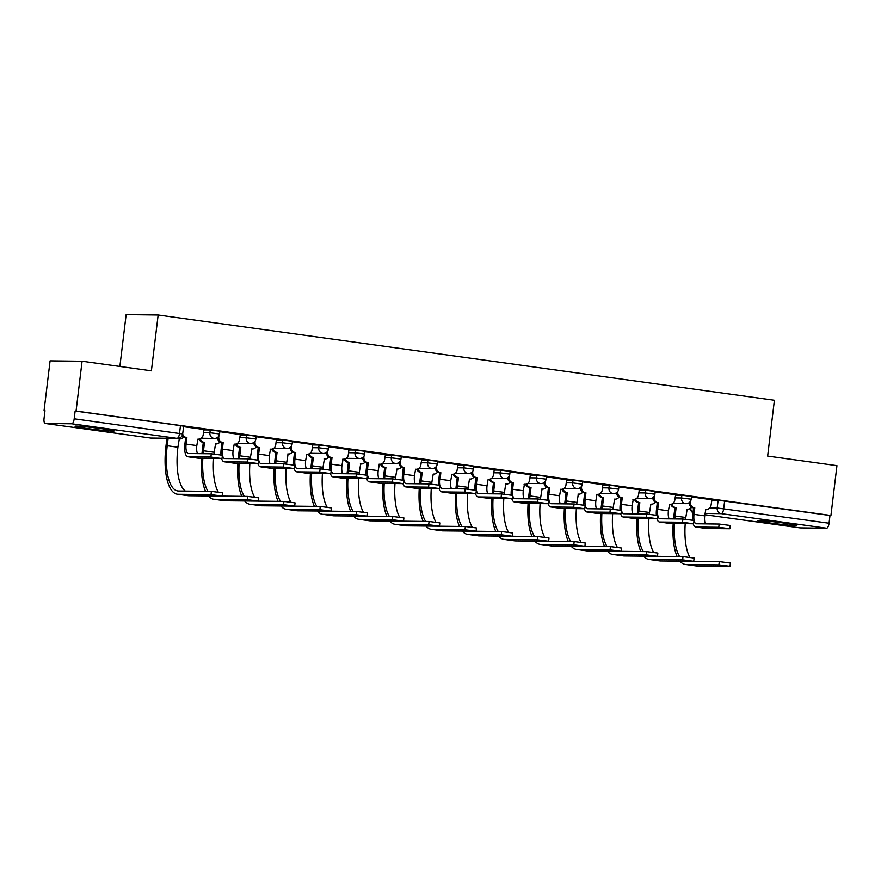 <?xml version="1.0" encoding="UTF-8"?>
<svg xmlns="http://www.w3.org/2000/svg" width="881" height="881" viewBox="0 0 881 881"><rect width="100%" height="100%" fill="white"/><g stroke="black" fill="none" stroke-linecap="round" stroke-linejoin="round"><path stroke-width="1.32" d="M219.898 431.205L210.24 429.961L209.898 432.714L219.567 433.959L219.898 431.205M256.173 436.227L246.515 434.983L246.184 437.736L255.842 438.98L256.173 436.227M292.459 441.249L282.79 439.993L282.46 442.747L292.118 444.002L292.459 441.249M328.734 446.271L319.065 445.015L318.735 447.768L328.404 449.024L328.734 446.271M365.009 451.281L355.351 450.037L355.01 452.79L364.679 454.034L365.009 451.281M401.284 456.303L391.627 455.059L391.296 457.812L400.954 459.056L401.284 456.303M437.571 461.325L427.902 460.069L427.571 462.822L437.229 464.078L437.571 461.325M473.846 466.346L464.177 465.091L463.846 467.844L473.515 469.099L473.846 466.346M510.121 471.357L500.463 470.113L500.122 472.866L509.791 474.11L510.121 471.357M546.396 476.379L536.738 475.134L536.408 477.887L546.066 479.132L546.396 476.379M582.682 481.4L573.013 480.145L572.683 482.898L582.341 484.154L582.682 481.4M618.958 486.422L609.289 485.167L608.958 487.92L618.616 489.175L618.958 486.422M655.233 491.433L645.575 490.188L645.233 492.942L654.902 494.186L655.233 491.433M691.508 496.455L681.85 495.21L681.52 497.963L691.178 499.208L691.508 496.455M770.049 522.984A19.69 0.848 -173.1 0 0 796.876 525.428A19.69 0.848 -173.1 0 0 784.608 523.149A19.69 0.848 -173.1 0 0 757.781 520.704A19.69 0.848 -173.1 0 0 770.049 522.984M87.285 428.518A19.69 0.848 -173.1 0 0 114.101 430.974A19.69 0.848 -173.1 0 0 101.844 428.695A19.69 0.848 -173.1 0 0 75.017 426.239A19.69 0.848 -173.1 0 0 87.285 428.518M82.087 361.221L151.389 370.813L158.151 314.991L774.41 400.249L767.648 456.072L836.95 465.653L830.926 515.473L76.063 411.042L82.087 361.221L50.085 360.847L44.061 410.667L44.975 410.799M119.871 366.452L126.137 314.616L158.151 314.991M44.061 410.667L44.986 410.678L44.05 418.442A5.044 1.85 -82.1 0 0 45.228 423.464A5.044 1.85 -82.1 0 0 45.305 423.464L71.724 423.772A5.044 1.85 -82.1 0 0 74.191 418.794L182.686 433.948L183.622 426.195L180.473 425.6L179.537 433.364A5.044 1.85 -82.1 0 1 177.07 438.353L71.724 423.772M76.063 411.042L75.127 411.031L74.191 418.794M711.672 500.144L718.125 500.221L717.189 507.985L829.054 523.226A5.044 1.85 97.9 0 1 826.576 528.215L800.168 527.895A5.044 1.85 97.9 0 1 800.08 527.895A5.044 1.85 97.9 0 1 800.003 527.873M829.054 523.226L829.99 515.462L830.926 515.473M669.131 518.865A9.46 3.48 97.9 0 1 668.415 510.815L669.549 504.35A5.044 4.691 90.7 0 0 674.802 499.99L675.65 494.748L655.178 491.917M632.855 513.854A9.46 3.48 97.9 0 1 632.14 505.793L633.274 499.329A5.044 4.691 90.7 0 0 638.527 494.968L639.375 489.726L618.891 486.896M602.89 484.704L582.616 481.874M566.604 479.693L546.341 476.863M530.329 474.672L510.066 471.842M487.744 493.778A9.46 3.48 97.9 0 1 487.028 485.717L488.162 479.253A5.044 4.691 90.7 0 0 493.415 474.892L494.263 469.65L473.791 466.82M451.468 488.757A9.46 3.48 97.9 0 1 450.742 480.696L451.887 474.242A5.044 4.691 90.7 0 0 457.14 469.881L457.988 464.639L437.505 461.798M415.182 483.735A9.46 3.48 97.9 0 1 414.466 475.685L415.601 469.221A5.044 4.691 90.7 0 0 420.865 464.86L421.713 459.618L401.229 456.787M378.907 478.713A9.46 3.48 97.9 0 1 378.191 470.663L379.326 464.199A5.044 4.691 90.7 0 0 384.579 459.838L385.426 454.596L364.954 451.766M348.942 449.574L328.679 446.744M312.667 444.553L292.393 441.722M276.381 439.542L256.118 436.712M233.795 458.638A9.46 3.48 97.9 0 1 233.08 450.587L234.214 444.123A5.044 4.691 90.7 0 0 239.478 439.762L240.315 434.52L219.843 431.69M197.52 453.627A9.46 3.48 97.9 0 1 196.804 445.566L197.939 439.101A5.044 4.691 90.7 0 0 203.192 434.74L204.04 429.499L183.567 426.668M203.786 429.884L210.24 429.961M240.061 434.906L246.515 434.983M276.337 439.916L282.79 439.993M312.612 444.938L319.065 445.015M348.898 449.96L355.351 450.037M385.173 454.981L391.627 455.059M421.448 459.992L427.902 460.069M457.724 465.014L464.177 465.091M494.01 470.036L500.463 470.113M530.285 475.057L536.738 475.134M566.56 480.068L573.013 480.145M602.835 485.09L609.289 485.167M639.121 490.111L645.575 490.188M675.397 495.133L681.85 495.21M705.406 523.887A9.46 3.48 97.9 0 1 704.69 515.837L705.824 509.372A5.044 4.691 90.7 0 0 711.088 505.011L711.925 499.769L691.453 496.939M75.127 411.031L180.473 425.6M829.99 515.462L718.125 500.221M706.232 528.457A12.741 4.68 -82.1 0 0 706.441 528.501A12.741 4.68 -82.1 0 0 706.661 528.512L729.886 528.743L718.775 527.301L719.171 524.052L730.283 525.483L729.886 528.743M690.506 501.19L690.385 502.148A5.044 4.691 90.7 0 0 694.437 507.797L693.567 507.83L692.785 514.339A12.741 4.68 -82.1 0 0 692.598 520.131M693.567 507.83L693.215 507.786A5.044 4.691 -89.3 0 1 689.14 502.688M719.171 524.052L696.353 523.777A9.46 3.48 97.9 0 1 696.199 523.766A9.46 3.48 97.9 0 1 693.997 514.35L694.779 507.841M669.956 523.435A12.741 4.68 -82.1 0 0 670.166 523.479A12.741 4.68 -82.1 0 0 670.386 523.501L693.204 523.766A12.741 4.68 -82.1 0 0 695.748 527.014A12.741 4.68 -82.1 0 0 695.968 527.036L718.775 527.301M679.967 561.208A48.708 17.884 -82.1 0 0 685.22 564.457L695.924 565.943A48.708 17.884 -82.1 0 0 696.75 565.998L730.008 566.351L718.896 564.908L719.292 561.649L730.404 563.091L730.008 566.351M685.605 519.228A45.427 16.684 97.9 0 1 685.803 517.488L687.169 509.152A5.044 4.691 90.7 0 0 691.519 507.17M671.884 504.031A5.044 4.691 90.7 0 0 675.771 507.577L674.901 507.61L673.888 516.002A48.708 17.884 -82.1 0 0 673.569 518.92M674.78 518.931A45.427 16.684 97.9 0 1 675.099 516.013L676.112 507.621M674.901 507.61L674.56 507.566A5.044 4.691 -89.3 0 1 670.771 504.35M673.194 523.534A48.708 17.884 -82.1 0 0 677.17 556.572M685.22 564.457A48.708 17.884 -82.1 0 0 686.057 564.523L718.896 564.908M719.292 561.649L693.677 561.351M679.614 556.594A45.427 16.684 97.9 0 1 674.428 523.545M689.856 557.31A45.427 16.684 97.9 0 1 685.209 523.666M693.204 523.766L682.5 522.279L682.896 519.03L694.008 520.462L693.611 523.721M654.231 496.168L654.109 497.126A5.044 4.691 90.7 0 0 658.151 502.776L657.292 502.809L656.499 509.317A12.741 4.68 -82.1 0 0 656.323 515.11M657.292 502.809L656.94 502.765A5.044 4.691 -89.3 0 1 652.854 497.666M682.896 519.03L660.078 518.766A9.46 3.48 97.9 0 1 659.913 518.755A9.46 3.48 97.9 0 1 657.711 509.339L658.503 502.82M656.929 518.744A12.741 4.68 -82.1 0 0 659.473 522.004A12.741 4.68 -82.1 0 0 659.682 522.015L682.5 522.279M633.67 518.413A12.741 4.68 -82.1 0 0 633.891 518.457A12.741 4.68 -82.1 0 0 634.1 518.48L657.336 518.7L646.225 517.268L646.621 514.008L657.733 515.451L657.336 518.7M617.944 491.146L617.834 492.105A5.044 4.691 90.7 0 0 621.876 497.754L621.017 497.787L620.224 504.295A12.741 4.68 -82.1 0 0 620.048 510.088M621.017 497.787L620.665 497.743A5.044 4.691 -89.3 0 1 616.579 492.644M646.621 514.008L623.803 513.744A9.46 3.48 97.9 0 1 623.638 513.733A9.46 3.48 97.9 0 1 621.435 504.317L622.228 497.809M597.395 513.403A12.741 4.68 -82.1 0 0 597.615 513.447A12.741 4.68 -82.1 0 0 597.825 513.458L620.642 513.722A12.741 4.68 -82.1 0 0 623.186 516.982A12.741 4.68 -82.1 0 0 623.407 516.993L646.225 517.268M643.692 556.197A48.708 17.884 -82.1 0 0 648.945 559.446L659.649 560.922A48.708 17.884 -82.1 0 0 660.475 560.988L693.732 561.329L682.621 559.887L683.017 556.638L694.129 558.069L693.732 561.329M649.33 514.207A45.427 16.684 97.9 0 1 649.517 512.478L650.883 504.13A5.044 4.691 90.7 0 0 655.244 502.159M635.608 499.02A5.044 4.691 90.7 0 0 639.496 502.555L638.626 502.588L637.613 510.98A48.708 17.884 -82.1 0 0 637.293 513.898M638.505 513.92A45.427 16.684 97.9 0 1 638.824 510.991L639.837 502.611M638.626 502.588L638.273 502.544A5.044 4.691 -89.3 0 1 634.496 499.329M636.919 518.513A48.708 17.884 -82.1 0 0 640.883 551.55M648.945 559.446A48.708 17.884 -82.1 0 0 649.771 559.501L682.621 559.887M683.017 556.638L657.402 556.34M643.339 551.572A45.427 16.684 97.9 0 1 638.152 518.524M653.581 552.288A45.427 16.684 97.9 0 1 648.934 518.656M607.405 551.176A48.708 17.884 -82.1 0 0 612.669 554.424L623.363 555.9A48.708 17.884 -82.1 0 0 624.2 555.966L657.457 556.307L646.346 554.876L646.742 551.616L657.854 553.059L657.457 556.307M613.044 509.185A45.427 16.684 97.9 0 1 613.242 507.456L614.608 499.12A5.044 4.691 90.7 0 0 618.958 497.137M599.333 493.999A5.044 4.691 90.7 0 0 603.21 497.534L602.351 497.578L601.338 505.958A48.708 17.884 -82.1 0 0 601.018 508.888M602.23 508.899A45.427 16.684 97.9 0 1 602.549 505.969L603.562 497.589M602.351 497.578L601.998 497.523A5.044 4.691 -89.3 0 1 598.221 494.307M600.644 513.491A48.708 17.884 -82.1 0 0 604.608 546.528M612.669 554.424A48.708 17.884 -82.1 0 0 613.495 554.49L646.346 554.876M646.742 551.616L621.127 551.319M607.064 546.561A45.427 16.684 97.9 0 1 601.877 513.502M617.306 547.277A45.427 16.684 97.9 0 1 612.658 513.634M620.642 513.722L609.949 512.246L610.335 508.987L621.446 510.429L621.061 513.678M596.569 508.833A9.46 3.48 97.9 0 1 595.853 500.771L596.999 494.318A5.044 4.691 90.7 0 0 602.252 489.957L602.89 484.682M581.669 486.125L581.559 487.094A5.044 4.691 90.7 0 0 585.601 492.743L584.731 492.776L583.949 499.285A12.741 4.68 -82.1 0 0 583.773 505.077M584.731 492.776L584.389 492.721A5.044 4.691 -89.3 0 1 580.304 487.622M610.335 508.987L587.528 508.722A9.46 3.48 97.9 0 1 587.363 508.711A9.46 3.48 97.9 0 1 585.16 499.296L585.942 492.787M561.12 508.381A12.741 4.68 -82.1 0 0 561.329 508.425A12.741 4.68 -82.1 0 0 561.549 508.436L584.367 508.711A12.741 4.68 -82.1 0 0 586.911 511.96A12.741 4.68 -82.1 0 0 587.131 511.982L609.949 512.246M584.367 508.711L573.663 507.225L574.06 503.976L585.171 505.408L584.775 508.667M560.294 503.811A9.46 3.48 97.9 0 1 559.578 495.761L560.712 489.296A5.044 4.691 90.7 0 0 565.976 484.935L566.615 479.66M545.394 481.114L545.273 482.072A5.044 4.691 90.7 0 0 549.326 487.722L548.456 487.755L547.674 494.263A12.741 4.68 -82.1 0 0 547.486 500.056M548.456 487.755L548.103 487.711A5.044 4.691 -89.3 0 1 544.029 482.612M574.06 503.976L551.242 503.701A9.46 3.48 97.9 0 1 551.088 503.69A9.46 3.48 97.9 0 1 548.885 494.274L549.667 487.766M524.845 503.359A12.741 4.68 -82.1 0 0 525.054 503.403A12.741 4.68 -82.1 0 0 525.274 503.425L548.092 503.69A12.741 4.68 -82.1 0 0 550.636 506.938A12.741 4.68 -82.1 0 0 550.856 506.96L573.663 507.225M548.092 503.69L537.388 502.203L537.784 498.954L548.896 500.386L548.5 503.646M524.019 498.789A9.46 3.48 97.9 0 1 523.303 490.739L524.437 484.275A5.044 4.691 90.7 0 0 529.69 479.914L530.329 474.65M509.119 476.092L508.998 477.05A5.044 4.691 90.7 0 0 513.039 482.7L512.18 482.733L511.387 489.241A12.741 4.68 -82.1 0 0 511.211 495.034M512.18 482.733L511.828 482.689A5.044 4.691 -89.3 0 1 507.742 477.59M537.784 498.954L514.967 498.69A9.46 3.48 97.9 0 1 514.801 498.679A9.46 3.48 97.9 0 1 512.599 489.263L513.392 482.744M488.559 498.338A12.741 4.68 -82.1 0 0 488.779 498.382A12.741 4.68 -82.1 0 0 488.988 498.404L511.806 498.668A12.741 4.68 -82.1 0 0 514.361 501.928A12.741 4.68 -82.1 0 0 514.57 501.939L537.388 502.203M571.13 546.154A48.708 17.884 -82.1 0 0 576.394 549.403L587.087 550.889A48.708 17.884 -82.1 0 0 587.913 550.944L621.182 551.286L610.07 549.854L610.456 546.594L621.568 548.037L621.182 551.286M576.769 504.174A45.427 16.684 97.9 0 1 576.967 502.434L578.332 494.098A5.044 4.691 90.7 0 0 582.682 492.116M563.047 488.977A5.044 4.691 90.7 0 0 566.935 492.523L566.076 492.556L565.051 500.937A48.708 17.884 -82.1 0 0 564.732 503.866M565.954 503.877A45.427 16.684 97.9 0 1 566.274 500.959L567.287 492.567M566.076 492.556L565.723 492.501A5.044 4.691 -89.3 0 1 561.946 489.296M564.369 508.469A48.708 17.884 -82.1 0 0 568.333 541.507M576.394 549.403A48.708 17.884 -82.1 0 0 577.22 549.469L610.07 549.854M610.456 546.594L584.841 546.297M570.789 541.54A45.427 16.684 97.9 0 1 565.591 508.491M581.02 542.255A45.427 16.684 97.9 0 1 576.372 508.612M534.855 541.132A48.708 17.884 -82.1 0 0 540.108 544.381L550.812 545.868A48.708 17.884 -82.1 0 0 551.638 545.923L584.896 546.275L573.784 544.832L574.181 541.573L585.292 543.015L584.896 546.275M540.494 499.153A45.427 16.684 97.9 0 1 540.692 497.413L542.057 489.076A5.044 4.691 90.7 0 0 546.407 487.094M526.772 483.955A5.044 4.691 90.7 0 0 530.659 487.501L529.789 487.534L528.776 495.926A48.708 17.884 -82.1 0 0 528.457 498.844M529.668 498.855A45.427 16.684 97.9 0 1 529.988 495.937L531.012 487.545M529.789 487.534L529.448 487.49A5.044 4.691 -89.3 0 1 525.66 484.275M528.082 503.458A48.708 17.884 -82.1 0 0 532.058 536.496M540.108 544.381A48.708 17.884 -82.1 0 0 540.945 544.447L573.784 544.832M574.181 541.573L548.566 541.275M534.503 536.518A45.427 16.684 97.9 0 1 529.316 503.469M544.744 537.234A45.427 16.684 97.9 0 1 540.097 503.591M498.58 536.122A48.708 17.884 -82.1 0 0 503.833 539.37L514.537 540.846A48.708 17.884 -82.1 0 0 515.363 540.912L548.621 541.253L537.509 539.811L537.906 536.562L549.017 537.994L548.621 541.253M504.218 494.131A45.427 16.684 97.9 0 1 504.406 492.402L505.771 484.054A5.044 4.691 90.7 0 0 510.132 482.083M490.497 478.945A5.044 4.691 90.7 0 0 494.384 482.48L493.514 482.513L492.501 490.904A48.708 17.884 -82.1 0 0 492.182 493.823M493.393 493.845A45.427 16.684 97.9 0 1 493.712 490.915L494.726 482.535M493.514 482.513L493.162 482.469A5.044 4.691 -89.3 0 1 489.384 479.253M491.807 498.437A48.708 17.884 -82.1 0 0 495.772 531.474M503.833 539.37A48.708 17.884 -82.1 0 0 504.659 539.425L537.509 539.811M537.906 536.562L512.29 536.254M498.228 531.496A45.427 16.684 97.9 0 1 493.041 498.448M508.469 532.212A45.427 16.684 97.9 0 1 503.822 498.58M511.806 498.668L501.113 497.192L501.509 493.933L512.621 495.375L512.224 498.624M472.833 471.071L472.723 472.029A5.044 4.691 90.7 0 0 476.764 477.678L475.905 477.711L475.112 484.22A12.741 4.68 -82.1 0 0 474.936 490.012M475.905 477.711L475.553 477.667A5.044 4.691 -89.3 0 1 471.467 472.568M501.509 493.933L478.691 493.668A9.46 3.48 97.9 0 1 478.526 493.657A9.46 3.48 97.9 0 1 476.324 484.242L477.117 477.733M452.283 493.327A12.741 4.68 -82.1 0 0 452.504 493.371A12.741 4.68 -82.1 0 0 452.713 493.382L475.531 493.646A12.741 4.68 -82.1 0 0 478.075 496.906A12.741 4.68 -82.1 0 0 478.295 496.917L501.113 497.192M462.294 531.1A48.708 17.884 -82.1 0 0 467.558 534.349L478.251 535.824A48.708 17.884 -82.1 0 0 479.088 535.89L512.346 536.232L501.234 534.789L501.63 531.54L512.742 532.983L512.346 536.232M467.932 489.109A45.427 16.684 97.9 0 1 468.13 487.38L469.496 479.044A5.044 4.691 90.7 0 0 473.846 477.062M454.222 473.923A5.044 4.691 90.7 0 0 458.098 477.458L457.239 477.502L456.226 485.883A48.708 17.884 -82.1 0 0 455.906 488.812M457.118 488.823A45.427 16.684 97.9 0 1 457.437 485.894L458.45 477.513M457.239 477.502L456.887 477.447A5.044 4.691 -89.3 0 1 453.109 474.231M455.532 493.415A48.708 17.884 -82.1 0 0 459.497 526.453M467.558 534.349A48.708 17.884 -82.1 0 0 468.384 534.415L501.234 534.789M501.63 531.54L476.015 531.243M461.952 526.486A45.427 16.684 97.9 0 1 456.765 493.426M472.194 527.201A45.427 16.684 97.9 0 1 467.547 493.558M475.531 493.646L464.838 492.171L465.223 488.911L476.335 490.354L475.949 493.602M436.558 466.049L436.447 467.018A5.044 4.691 90.7 0 0 440.489 472.668L439.619 472.701L438.837 479.209A12.741 4.68 -82.1 0 0 438.661 485.002M439.619 472.701L439.278 472.645A5.044 4.691 -89.3 0 1 435.192 467.547M465.223 488.911L442.416 488.647A9.46 3.48 97.9 0 1 442.251 488.636A9.46 3.48 97.9 0 1 440.048 479.22L440.841 472.712M439.267 488.636A12.741 4.68 -82.1 0 0 441.799 491.884A12.741 4.68 -82.1 0 0 442.02 491.906L464.838 492.171M426.019 526.078A48.708 17.884 -82.1 0 0 431.283 529.327L441.976 530.814A48.708 17.884 -82.1 0 0 442.802 530.869L476.07 531.21L464.959 529.778L465.355 526.519L476.467 527.961L476.07 531.21M431.657 484.098A45.427 16.684 97.9 0 1 431.855 482.359L433.221 474.022A5.044 4.691 90.7 0 0 437.571 472.04M417.935 468.901A5.044 4.691 90.7 0 0 421.823 472.447L420.964 472.48L419.94 480.861A48.708 17.884 -82.1 0 0 419.62 483.79M420.843 483.801A45.427 16.684 97.9 0 1 421.162 480.883L422.175 472.491M420.964 472.48L420.611 472.425A5.044 4.691 -89.3 0 1 416.834 469.221M419.257 488.393A48.708 17.884 -82.1 0 0 423.221 521.431M431.283 529.327A48.708 17.884 -82.1 0 0 432.108 529.393L464.959 529.778M465.355 526.519L439.729 526.221M425.677 521.464A45.427 16.684 97.9 0 1 420.479 488.415M435.908 522.18A45.427 16.684 97.9 0 1 431.272 488.537M416.008 488.305A12.741 4.68 -82.1 0 0 416.217 488.349A12.741 4.68 -82.1 0 0 416.438 488.36L439.663 488.592L428.551 487.149L428.948 483.9L440.06 485.332L439.663 488.592M400.282 461.027L400.161 461.996A5.044 4.691 90.7 0 0 404.214 467.646L403.344 467.679L402.562 474.187A12.741 4.68 -82.1 0 0 402.375 479.98M403.344 467.679L402.991 467.635A5.044 4.691 -89.3 0 1 398.917 462.536M428.948 483.9L406.13 483.625A9.46 3.48 97.9 0 1 405.976 483.614A9.46 3.48 97.9 0 1 403.773 474.198L404.555 467.69M379.733 483.284A12.741 4.68 -82.1 0 0 379.942 483.328A12.741 4.68 -82.1 0 0 380.163 483.35L402.98 483.614A12.741 4.68 -82.1 0 0 405.524 486.863A12.741 4.68 -82.1 0 0 405.745 486.885L428.551 487.149M389.743 521.056A48.708 17.884 -82.1 0 0 394.996 524.305L405.7 525.792A48.708 17.884 -82.1 0 0 406.526 525.847L439.795 526.199L428.684 524.757L429.069 521.497L440.181 522.94L439.795 526.199M395.382 479.077A45.427 16.684 97.9 0 1 395.58 477.337L396.946 469A5.044 4.691 90.7 0 0 401.296 467.018M381.66 463.88A5.044 4.691 90.7 0 0 385.548 467.426L384.678 467.459L383.664 475.85A48.708 17.884 -82.1 0 0 383.345 478.768M384.557 478.779A45.427 16.684 97.9 0 1 384.876 475.861L385.9 467.47M384.678 467.459L384.336 467.415A5.044 4.691 -89.3 0 1 380.548 464.199M382.971 483.383A48.708 17.884 -82.1 0 0 386.946 516.409M394.996 524.305A48.708 17.884 -82.1 0 0 395.833 524.371L428.684 524.757M429.069 521.497L403.454 521.2M389.391 516.442A45.427 16.684 97.9 0 1 384.204 483.394M399.633 517.158A45.427 16.684 97.9 0 1 394.985 483.515M402.98 483.614L392.276 482.127L392.673 478.879L403.784 480.31L403.388 483.57M364.007 456.017L363.886 456.975A5.044 4.691 90.7 0 0 367.928 462.624L367.069 462.657L366.276 469.166A12.741 4.68 -82.1 0 0 366.1 474.958M367.069 462.657L366.716 462.613A5.044 4.691 -89.3 0 1 362.631 457.514M392.673 478.879L369.855 478.614A9.46 3.48 97.9 0 1 369.701 478.603A9.46 3.48 97.9 0 1 367.498 469.177L368.28 462.668M343.447 478.262A12.741 4.68 -82.1 0 0 343.667 478.306A12.741 4.68 -82.1 0 0 343.887 478.328L366.694 478.592A12.741 4.68 -82.1 0 0 369.249 481.852A12.741 4.68 -82.1 0 0 369.458 481.863L392.276 482.127M353.468 516.046A48.708 17.884 -82.1 0 0 358.721 519.294L369.425 520.77A48.708 17.884 -82.1 0 0 370.251 520.836L403.509 521.178L392.397 519.735L392.794 516.486L403.905 517.918L403.509 521.178M359.107 474.055A45.427 16.684 97.9 0 1 359.305 472.326L360.659 463.979A5.044 4.691 90.7 0 0 365.02 462.007M345.385 458.869A5.044 4.691 90.7 0 0 349.272 462.404L348.402 462.437L347.389 470.828A48.708 17.884 -82.1 0 0 347.07 473.747M348.281 473.769A45.427 16.684 97.9 0 1 348.601 470.839L349.614 462.459M348.402 462.437L348.05 462.393A5.044 4.691 -89.3 0 1 344.273 459.177M346.696 478.361A48.708 17.884 -82.1 0 0 350.66 511.398M358.721 519.294A48.708 17.884 -82.1 0 0 359.558 519.35L392.397 519.735M392.794 516.486L367.179 516.178M353.116 511.421A45.427 16.684 97.9 0 1 347.929 478.372M363.357 512.136A45.427 16.684 97.9 0 1 358.71 478.504M366.694 478.592L356.001 477.117L356.398 473.857L367.509 475.3L367.113 478.548M342.632 473.703A9.46 3.48 97.9 0 1 341.916 465.642L343.05 459.177A5.044 4.691 90.7 0 0 348.303 454.816L348.942 449.552M327.721 450.995L327.611 451.953A5.044 4.691 90.7 0 0 331.652 457.602L330.793 457.635L330.001 464.144A12.741 4.68 -82.1 0 0 329.824 469.936M330.793 457.635L330.441 457.591A5.044 4.691 -89.3 0 1 326.355 452.493M356.398 473.857L333.58 473.593A9.46 3.48 97.9 0 1 333.414 473.582A9.46 3.48 97.9 0 1 331.212 464.166L332.005 457.657M307.172 473.251A12.741 4.68 -82.1 0 0 307.392 473.295A12.741 4.68 -82.1 0 0 307.601 473.306L330.419 473.571A12.741 4.68 -82.1 0 0 332.963 476.83A12.741 4.68 -82.1 0 0 333.183 476.841L356.001 477.117M317.182 511.024A48.708 17.884 -82.1 0 0 322.446 514.273L333.139 515.748A48.708 17.884 -82.1 0 0 333.976 515.814L367.234 516.156L356.122 514.713L356.519 511.465L367.63 512.896L367.234 516.156M322.82 469.033A45.427 16.684 97.9 0 1 323.019 467.304L324.384 458.968A5.044 4.691 90.7 0 0 328.745 456.986M309.11 453.847A5.044 4.691 90.7 0 0 312.986 457.382L312.127 457.426L311.114 465.807A48.708 17.884 -82.1 0 0 310.795 468.736M312.006 468.747A45.427 16.684 97.9 0 1 312.326 465.818L313.339 457.437M312.127 457.426L311.775 457.371A5.044 4.691 -89.3 0 1 307.998 454.156M310.42 473.339A48.708 17.884 -82.1 0 0 314.385 506.377M322.446 514.273A48.708 17.884 -82.1 0 0 323.272 514.339L356.122 514.713M356.519 511.465L330.904 511.167M316.841 506.41A45.427 16.684 97.9 0 1 311.654 473.35M327.082 507.126A45.427 16.684 97.9 0 1 322.435 473.482M330.419 473.571L319.726 472.095L320.122 468.835L331.234 470.278L330.838 473.526M306.357 468.681A9.46 3.48 97.9 0 1 305.63 460.62L306.775 454.167A5.044 4.691 90.7 0 0 312.028 449.806L312.667 444.531M291.446 445.973L291.336 446.931A5.044 4.691 90.7 0 0 295.377 452.592L294.507 452.625L293.725 459.133A12.741 4.68 -82.1 0 0 293.549 464.926M294.507 452.625L294.166 452.57A5.044 4.691 -89.3 0 1 290.08 447.471M320.122 468.835L297.304 468.571A9.46 3.48 97.9 0 1 297.139 468.56A9.46 3.48 97.9 0 1 294.937 459.144L295.73 452.636M270.896 468.229A12.741 4.68 -82.1 0 0 271.106 468.274A12.741 4.68 -82.1 0 0 271.326 468.285L294.144 468.56A12.741 4.68 -82.1 0 0 296.688 471.809A12.741 4.68 -82.1 0 0 296.908 471.831L319.726 472.095M280.907 506.002A48.708 17.884 -82.1 0 0 286.171 509.251L296.864 510.738A48.708 17.884 -82.1 0 0 297.69 510.793L330.959 511.134L319.847 509.703L320.244 506.443L331.355 507.885L330.959 511.134M286.545 464.023A45.427 16.684 97.9 0 1 286.743 462.283L288.109 453.946A5.044 4.691 90.7 0 0 292.459 451.964M272.824 448.825A5.044 4.691 90.7 0 0 276.711 452.371L275.852 452.405L274.839 460.785A48.708 17.884 -82.1 0 0 274.509 463.714M275.731 463.725A45.427 16.684 97.9 0 1 276.05 460.807L277.063 452.416M275.852 452.405L275.5 452.349A5.044 4.691 -89.3 0 1 271.722 449.145M274.145 468.318A48.708 17.884 -82.1 0 0 278.11 501.355M286.171 509.251A48.708 17.884 -82.1 0 0 286.997 509.317L319.847 509.703M320.244 506.443L294.617 506.146M280.565 501.388A45.427 16.684 97.9 0 1 275.368 468.34M290.796 502.104A45.427 16.684 97.9 0 1 286.16 468.461M294.144 468.56L283.44 467.073L283.836 463.824L294.948 465.256L294.562 468.516M270.071 463.659A9.46 3.48 97.9 0 1 269.355 455.609L270.489 449.145A5.044 4.691 90.7 0 0 275.753 444.784L276.392 439.509M255.171 440.952L255.049 441.921A5.044 4.691 90.7 0 0 259.102 447.57L258.232 447.603L257.45 454.111A12.741 4.68 -82.1 0 0 257.274 459.904M258.232 447.603L257.891 447.559A5.044 4.691 -89.3 0 1 253.805 442.46M283.836 463.824L261.018 463.549A9.46 3.48 97.9 0 1 260.864 463.538A9.46 3.48 97.9 0 1 258.662 454.122L259.443 447.614M234.621 463.208A12.741 4.68 -82.1 0 0 234.831 463.252A12.741 4.68 -82.1 0 0 235.051 463.274L257.869 463.538A12.741 4.68 -82.1 0 0 260.413 466.787A12.741 4.68 -82.1 0 0 260.633 466.809L283.44 467.073M244.632 500.981A48.708 17.884 -82.1 0 0 249.896 504.229L260.589 505.716A48.708 17.884 -82.1 0 0 261.415 505.771L294.683 506.123L283.572 504.681L283.957 501.421L295.069 502.864L294.683 506.123M250.27 459.001A45.427 16.684 97.9 0 1 250.468 457.261L251.834 448.925A5.044 4.691 90.7 0 0 256.184 446.942M236.549 443.804A5.044 4.691 90.7 0 0 240.436 447.35L239.566 447.383L238.553 455.774A48.708 17.884 -82.1 0 0 238.233 458.693M239.456 458.704A45.427 16.684 97.9 0 1 239.764 455.785L240.788 447.394M239.566 447.383L239.225 447.339A5.044 4.691 -89.3 0 1 235.436 444.123M237.87 463.307A48.708 17.884 -82.1 0 0 241.835 496.333M249.896 504.229A48.708 17.884 -82.1 0 0 250.722 504.295L283.572 504.681M283.957 501.421L258.342 501.124M244.279 496.366A45.427 16.684 97.9 0 1 239.092 463.318M254.521 497.082A45.427 16.684 97.9 0 1 249.874 463.439M257.869 463.538L247.165 462.051L247.561 458.803L258.673 460.234L258.276 463.494M218.895 435.941L218.774 436.899A5.044 4.691 90.7 0 0 222.816 442.548L221.957 442.581L221.164 449.09A12.741 4.68 -82.1 0 0 220.988 454.882M221.957 442.581L221.605 442.537A5.044 4.691 -89.3 0 1 217.519 437.439M247.561 458.803L224.743 458.538A9.46 3.48 97.9 0 1 224.589 458.527A9.46 3.48 97.9 0 1 222.386 449.101L223.168 442.592M198.346 458.186A12.741 4.68 -82.1 0 0 198.555 458.23A12.741 4.68 -82.1 0 0 198.776 458.252L221.583 458.516A12.741 4.68 -82.1 0 0 224.137 461.776A12.741 4.68 -82.1 0 0 224.347 461.787L247.165 462.051M208.357 495.97A48.708 17.884 -82.1 0 0 213.609 499.219L224.314 500.694A48.708 17.884 -82.1 0 0 225.14 500.76L258.397 501.102L247.286 499.659L247.682 496.41L258.794 497.842L258.397 501.102M213.995 453.979A45.427 16.684 97.9 0 1 214.193 452.25L215.548 443.903A5.044 4.691 90.7 0 0 219.909 441.932M200.273 438.793A5.044 4.691 90.7 0 0 204.161 442.328L203.291 442.361L202.278 450.753A48.708 17.884 -82.1 0 0 201.958 453.671M203.17 453.693A45.427 16.684 97.9 0 1 203.489 450.764L204.502 442.383M203.291 442.361L202.949 442.317A5.044 4.691 -89.3 0 1 199.161 439.101M201.584 458.285A48.708 17.884 -82.1 0 0 205.559 491.323M213.609 499.219A48.708 17.884 -82.1 0 0 214.446 499.274L247.286 499.659M247.682 496.41L222.067 496.102M208.004 491.345A45.427 16.684 97.9 0 1 202.817 458.296M218.246 492.061A45.427 16.684 97.9 0 1 213.598 458.428M221.583 458.516L210.889 457.041L211.286 453.781L222.397 455.224L222.001 458.472M182.675 434.036A5.044 4.691 90.7 0 0 186.541 437.527L185.682 437.56L184.889 444.068A12.741 4.68 -82.1 0 0 187.851 456.754A12.741 4.68 -82.1 0 0 188.071 456.765L210.889 457.041M185.682 437.56L185.329 437.516A5.044 4.691 -89.3 0 1 182.202 435.566M211.286 453.781L188.468 453.517A9.46 3.48 97.9 0 1 188.303 453.506A9.46 3.48 97.9 0 1 186.1 444.09L186.893 437.582M166.905 438.264L166.002 445.731A48.708 17.884 -82.1 0 0 177.334 494.197L188.027 495.673A48.708 17.884 -82.1 0 0 188.864 495.739L222.122 496.08L211.011 494.637L211.407 491.389L222.519 492.82L222.122 496.08M185.329 491.08A45.427 16.684 97.9 0 1 177.907 447.229L179.272 438.892A5.044 4.691 90.7 0 0 183.633 436.91M211.407 491.389L178.557 491.003A45.427 16.684 97.9 0 1 177.786 490.948A45.427 16.684 97.9 0 1 167.214 445.742L168.117 438.275M177.334 494.197A48.708 17.884 -82.1 0 0 178.16 494.263L211.011 494.637M45.305 423.464L150.651 438.044L177.07 438.353A5.044 4.691 90.7 0 0 177.61 438.397A5.044 5.044 0 0 0 182.686 433.948M691.111 507.676L692.785 507.698M709.778 507.897L717.189 507.985A5.044 4.691 -89.3 0 0 721.231 513.634L704.976 513.447M800.08 527.895L704.822 514.713L800.168 527.895M826.576 528.215L721.231 513.634A5.044 1.85 -82.1 0 0 723.708 508.645L724.645 500.893M203.445 432.637L209.898 432.714A5.044 4.691 90.7 0 0 213.951 438.364A5.044 4.691 -89.3 0 0 214.49 438.408A5.044 5.044 0 0 0 219.567 433.959M239.731 437.659L246.184 437.736A5.044 4.691 90.7 0 0 250.226 443.385A5.044 4.691 -89.3 0 0 250.777 443.418A5.044 5.044 0 0 0 255.842 438.98M276.006 442.669L282.46 442.747A5.044 4.691 90.7 0 0 286.501 448.396A5.044 4.691 -89.3 0 0 287.052 448.44A5.044 5.044 0 0 0 292.118 444.002M312.281 447.691L318.735 447.768A5.044 4.691 90.7 0 0 322.776 453.418A5.044 4.691 -89.3 0 0 323.327 453.462A5.044 5.044 0 0 0 328.404 449.024M348.557 452.713L355.01 452.79A5.044 4.691 90.7 0 0 359.063 458.439A5.044 4.691 -89.3 0 0 359.602 458.483A5.044 5.044 0 0 0 364.679 454.034M384.843 457.735L391.296 457.812A5.044 4.691 90.7 0 0 395.338 463.461A5.044 4.691 -89.3 0 0 395.888 463.494A5.044 5.044 0 0 0 400.954 459.056M421.118 462.745L427.571 462.822A5.044 4.691 90.7 0 0 431.613 468.472A5.044 4.691 -89.3 0 0 432.164 468.516A5.044 5.044 0 0 0 437.229 464.078M457.393 467.767L463.846 467.844A5.044 4.691 90.7 0 0 467.888 473.493A5.044 4.691 -89.3 0 0 468.439 473.538A5.044 5.044 0 0 0 473.515 469.099M493.668 472.789L500.122 472.866A5.044 4.691 90.7 0 0 504.174 478.515A5.044 4.691 -89.3 0 0 504.714 478.559A5.044 5.044 0 0 0 509.791 474.11M529.955 477.81L536.408 477.887A5.044 4.691 90.7 0 0 540.449 483.537A5.044 4.691 -89.3 0 0 541 483.57A5.044 5.044 0 0 0 546.066 479.132M566.23 482.832L572.683 482.898A5.044 4.691 90.7 0 0 576.725 488.548A5.044 4.691 -89.3 0 0 577.275 488.592A5.044 5.044 0 0 0 582.341 484.154M602.505 487.843L608.958 487.92A5.044 4.691 90.7 0 0 613 493.569A5.044 4.691 -89.3 0 0 613.55 493.613A5.044 5.044 0 0 0 618.616 489.175M638.78 492.864L645.233 492.942A5.044 4.691 90.7 0 0 649.286 498.591A5.044 4.691 -89.3 0 0 649.826 498.635A5.044 5.044 0 0 0 654.902 494.186M675.066 497.886L681.52 497.963A5.044 4.691 90.7 0 0 685.561 503.613A5.044 4.691 -89.3 0 0 686.112 503.646A5.044 5.044 0 0 0 691.178 499.208M45.228 423.464L150.574 438.033A5.044 5.044 0 0 0 151.202 438.077A5.044 4.691 90.7 0 1 150.651 438.044A5.044 1.85 97.9 0 1 150.574 438.033A5.044 1.85 97.9 0 1 150.486 438.022M692.984 512.632A5.044 4.691 -89.3 0 1 690.748 508.04M705.824 509.372L706.375 509.416M704.69 515.837L693.997 514.35M690.385 502.148L689.768 502.137M694.437 507.797L693.215 507.786M706.661 528.512L695.968 527.036M675.099 516.013L685.803 517.488M674.56 507.566L675.771 507.577M686.057 564.523L696.75 565.998M669.549 504.35L670.1 504.395M668.415 510.815L657.711 509.339M654.109 497.126L653.493 497.115M658.151 502.776L656.94 502.765M670.386 523.501L659.682 522.015M632.14 505.793L621.435 504.317M617.834 492.105L617.218 492.105M621.876 497.754L620.665 497.743M634.1 518.48L623.407 516.993M651.433 504.174L650.883 504.13M638.824 510.991L649.517 512.478M638.273 502.544L639.496 502.555M649.771 559.501L660.475 560.988M602.549 505.969L613.242 507.456M601.998 497.523L603.21 497.534M613.495 554.49L624.2 555.966M595.853 500.771L585.16 499.296M581.559 487.094L580.931 487.083M585.601 492.743L584.389 492.721M597.825 513.458L587.131 511.982M559.578 495.761L548.885 494.274M545.273 482.072L544.656 482.061M549.326 487.722L548.103 487.711M561.549 508.436L550.856 506.96M523.303 490.739L512.599 489.263M508.998 477.05L508.381 477.039M513.039 482.7L511.828 482.689M525.274 503.425L514.57 501.939M566.274 500.959L576.967 502.434M565.723 492.501L566.935 492.523M577.22 549.469L587.913 550.944M529.988 495.937L540.692 497.413M529.448 487.49L530.659 487.501M540.945 544.447L551.638 545.923M493.712 490.915L504.406 492.402M493.162 482.469L494.384 482.48M504.659 539.425L515.363 540.912M487.028 485.717L476.324 484.242M472.723 472.029L472.106 472.029M476.764 477.678L475.553 477.667M488.988 498.404L478.295 496.917M470.047 479.077L469.496 479.044M457.437 485.894L468.13 487.38M456.887 477.447L458.098 477.458M468.384 534.415L479.088 535.89M450.742 480.696L440.048 479.22M436.447 467.018L435.82 467.007M440.489 472.668L439.278 472.645M452.713 493.382L442.02 491.906M421.162 480.883L431.855 482.359M420.611 472.425L421.823 472.447M432.108 529.393L442.802 530.869M415.601 469.221L416.151 469.265M414.466 475.685L403.773 474.198M400.161 461.996L399.545 461.985M404.214 467.646L402.991 467.635M416.438 488.36L405.745 486.885M384.876 475.861L395.58 477.337M384.336 467.415L385.548 467.426M395.833 524.371L406.526 525.847M378.191 470.663L367.498 469.177M363.886 456.975L363.269 456.964M367.928 462.624L366.716 462.613M380.163 483.35L369.458 481.863M348.601 470.839L359.305 472.326M348.05 462.393L349.272 462.404M359.558 519.35L370.251 520.836M341.916 465.642L331.212 464.166M327.611 451.953L326.994 451.953M331.652 457.602L330.441 457.591M343.887 478.328L333.183 476.841M312.326 465.818L323.019 467.304M311.775 457.371L312.986 457.382M323.272 514.339L333.976 515.814M305.63 460.62L294.937 459.144M291.336 446.931L290.708 446.931M295.377 452.592L294.166 452.57M307.601 473.306L296.908 471.831M276.05 460.807L286.743 462.283M275.5 452.349L276.711 452.371M286.997 509.317L297.69 510.793M269.355 455.609L258.662 454.122M255.049 441.921L254.433 441.91M259.102 447.57L257.891 447.559M271.326 468.285L260.633 466.809M239.764 455.785L250.468 457.261M239.225 447.339L240.436 447.35M250.722 504.295L261.415 505.771M234.214 444.123L234.764 444.167M233.08 450.587L222.386 449.101M218.774 436.899L218.158 436.888M222.816 442.548L221.605 442.537M235.051 463.274L224.347 461.787M216.098 443.947L215.548 443.903M203.489 450.764L214.193 452.25M202.949 442.317L204.161 442.328M214.446 499.274L225.14 500.76M197.939 439.101L198.489 439.145M196.804 445.566L186.1 444.09M186.541 437.527L185.329 437.516M198.776 458.252L188.071 456.765M179.823 438.925L179.272 438.892M167.214 445.742L177.907 447.229M178.16 494.263L188.864 495.739M686.112 503.646L672.82 503.492M649.826 498.635L636.545 498.481M613.55 493.613L600.269 493.459M577.275 488.592L563.983 488.437M541 483.57L527.708 483.416M504.714 478.559L491.433 478.405M468.439 473.538L455.158 473.383M432.164 468.516L418.871 468.362M395.888 463.494L382.596 463.34M359.602 458.483L346.321 458.329M323.327 453.462L310.046 453.308M287.052 448.44L273.771 448.286M250.777 443.418L237.485 443.264M214.49 438.408L201.209 438.242M151.202 438.077L177.61 438.397M690.385 508.337A5.044 5.044 0 0 0 692.973 512.731M706.441 528.501L695.748 527.014M670.166 523.479L659.473 522.004M633.813 499.373L632.91 499.362M633.891 518.457L623.186 516.982M614.244 499.142L615.158 499.153M597.538 494.351L596.635 494.34M597.615 513.447L586.911 511.96M561.263 489.34L560.36 489.329M561.329 508.425L550.636 506.938M524.988 484.319L524.085 484.308M525.054 503.403L514.361 501.928M577.969 494.131L578.872 494.142M541.694 489.109L542.597 489.12M505.419 484.087L506.322 484.098M488.779 498.382L478.075 496.906M452.504 493.371L441.799 491.884M416.217 488.349L405.524 486.863M379.876 464.243L378.973 464.232M379.942 483.328L369.249 481.852M360.307 464.012L361.21 464.023M343.601 459.221L342.687 459.21M343.667 478.306L332.963 476.83M324.032 458.99L324.935 459.001M307.315 454.2L306.412 454.189M307.392 473.295L296.688 471.809M287.746 453.979L288.66 453.99M271.04 449.189L270.137 449.178M271.106 468.274L260.413 466.787M251.47 448.958L252.373 448.969M234.831 463.252L224.137 461.776M198.555 458.23L187.851 456.754"/></g></svg>
